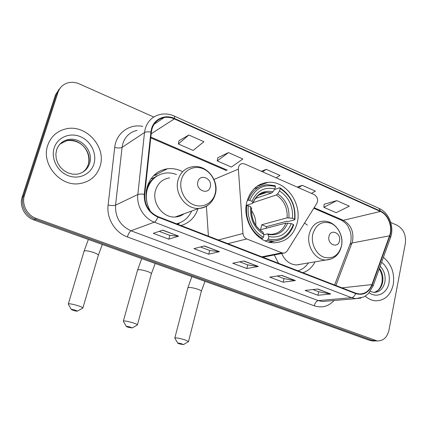 <?xml version="1.0" encoding="UTF-8"?>
<svg xmlns="http://www.w3.org/2000/svg" width="427" height="427" viewBox="0 0 427 427"><rect width="100%" height="100%" fill="white"/><g stroke="black" fill="none" stroke-linecap="round" stroke-linejoin="round"><path stroke-width="0.64" d="M238.533 167.17L238.367 169.129L242.979 233.484C243.289 236.126 244.543 237.951 246.737 238.96L281.905 252.837L283.709 253.142L285.231 252.763L287.147 251.023L316.839 203.337C318.366 199.665 317.485 196.751 314.187 194.584L244.783 163.989L242.429 163.594C240.454 163.872 239.157 165.068 238.533 167.17M274.289 254.951L278.543 263.294M302.93 272.73C308.209 270.899 312.254 267.265 315.067 261.831M246.913 201.736C241.634 220.492 257.001 243.31 274.145 242.771C286.037 242.114 293.733 235.442 297.235 222.766C302.268 203.498 285.951 180.493 268.076 182.334C257.428 183.567 250.371 190.036 246.913 201.736M182.564 171.643C177.675 169.119 172.625 168.163 167.416 168.777C157.333 170.448 150.582 176.495 147.16 186.919C144.945 195.417 146.114 203.663 150.656 211.653M181.011 225.536C189.374 223.022 195.022 217.423 197.963 208.739M307.381 225.093L304.558 223.059M206.396 206.236L208.403 236.142M59.161 89.126L55.43 95.072L22.183 196.975C19.06 205.835 24.745 216.873 33.941 219.948L369.793 340.447L374.169 340.943M153.752 117.019L79.294 83.895C75.227 82.139 71.224 81.851 67.285 83.035C62.726 84.594 59.636 87.668 58.019 92.269L24.478 195.262L23.325 196.126C20.192 205.035 25.903 216.137 35.147 219.232L372.355 340.431L374.511 340.943L376.747 340.927L374.511 340.943L372.355 340.431L35.147 219.232C25.903 216.137 20.192 205.035 23.325 196.126L56.716 93.678L23.325 196.126L22.183 196.975M60.469 87.706L56.716 93.678L60.469 87.706M163.92 169.492L165.078 169.973M166.754 169.113L166.333 168.937M47.749 145.313C40.885 163.909 60.154 186.829 79.422 183.647C89.814 181.971 96.694 176.218 100.046 166.391C106.825 147.011 85.64 123.6 65.512 128.991C56.77 131.238 50.845 136.677 47.749 145.313C40.885 163.909 60.154 186.829 79.422 183.647C89.814 181.971 96.694 176.218 100.046 166.391C106.825 147.011 85.64 123.6 65.512 128.991C56.77 131.238 50.845 136.677 47.749 145.313M365.266 296.167C368.448 298.969 371.906 300.517 375.632 300.8C384.786 300.645 390.657 295.228 393.256 284.547C394.783 273.109 391.5 264.041 383.403 257.348C391.5 264.041 394.783 273.109 393.256 284.547C390.657 295.228 384.786 300.645 375.632 300.8C371.906 300.517 368.448 298.969 365.266 296.167M151.985 128.906C154.024 122.624 158.091 118.839 164.192 117.537C167.581 116.961 170.955 117.414 174.312 118.898L380.361 211.461C388.26 214.749 392.909 227.127 389.541 235.816L371.928 284.601C369.366 290.936 365.128 294.059 359.208 293.963L355.744 293.173L157.979 216.622C148.815 212.267 144.406 204.853 144.748 194.381L151.361 132.124L151.985 128.906M151.548 128.714L150.902 132.012L144.283 194.29C143.931 205.024 148.452 212.625 157.851 217.092L355.659 293.595C363.222 295.767 368.752 292.837 372.248 284.804L389.846 236.024C393.299 227.121 388.538 214.439 380.441 211.061L174.435 118.46C165.174 114.052 154.179 118.823 151.548 128.714M336.775 200.621L323.831 207.314L336.182 212.689L349.307 206.177L336.775 200.621L324.168 204.239M188.835 135.023L178.347 143.99L193.153 150.432L203.925 141.711L188.835 135.023L179.009 140.745M228.472 152.594L217.258 160.926L231.391 167.074L242.851 158.972L228.472 152.594L217.829 157.728M24.478 195.262C21.329 204.218 27.077 215.389 36.37 218.507L377.1 340.927C383.2 341.061 387.145 337.517 388.944 330.284L405.356 243.331C406.248 234.999 403.504 228.989 397.137 225.296L390.748 222.451M330.792 293.995L317.944 295.265L305.097 290.435L317.715 289.026L330.792 293.995L317.405 289.058M219.467 251.674L208.734 254.188L193.981 248.637L204.394 245.941L219.467 251.674L204.138 246.011M178.641 236.152L168.788 239.163L153.298 233.334L162.799 230.132L178.641 236.152L162.564 230.206M295.415 280.544L283.197 282.194L269.752 277.139L281.719 275.34L295.415 280.544L281.425 275.383M258.346 266.453L246.833 268.519L232.752 263.224L243.988 260.993L258.346 266.453L243.71 261.052M311.427 193.372L315.425 191.152L302.321 185.345L297.133 187.069M276.152 177.819L279.973 175.433L266.256 169.354L261.351 171.296M246.833 268.519L247.713 264.868M239.723 261.842L247.761 264.884L257.951 266.464M283.197 282.194L284.014 278.612M277.176 276.023L284.067 278.634L294.993 280.539M168.788 239.163L169.813 235.368M159.191 231.349L169.855 235.384L178.305 236.19M208.734 254.188L209.689 250.468M200.439 246.966L209.732 250.484L219.104 251.695M317.944 295.265L318.702 291.748M312.927 289.559L318.761 291.769L330.349 293.979M266.256 169.354L262.504 171.803M267.185 182.66L266.742 182.468M217.258 160.926L217.845 157.638M178.347 143.99L179.025 140.659M302.321 185.345L298.388 187.618M323.831 207.314L324.178 204.154M128.127 327.247L132.146 327.952L130.326 327.125C127.737 326.383 126.408 326.169 126.344 326.495L128.127 327.247M123.302 321.243C123.857 320.576 127.113 321.109 133.064 322.844C135.615 323.671 137.067 324.323 137.435 324.792L137.099 325.096M268.199 239.072L267.329 240.31L272.885 241.106C282.936 240.657 289.869 235.298 293.675 225.029L293.386 224.485C288.567 236.441 280.176 241.303 268.199 239.072L268.791 236.563C279.397 238.458 286.88 234.135 291.246 223.593L285.909 223.097L260.55 229.747L261.751 224.757L287.125 217.823L292.463 218.304C293.248 206.396 288.951 197.29 279.573 190.976L280.149 188.547C290.76 195.577 295.575 205.798 294.593 219.2L294.881 219.756C295.954 205.723 290.915 195.038 279.776 187.704L280.149 188.547M263.987 234.674L267.334 233.873L267.991 234.428L268.791 236.563M294.881 219.756L288.177 221.528L286.725 221.261L266.421 226.662L266.149 228.28M269.939 242.322L274.289 241.074M274.492 189.524L279.776 187.704M267.329 240.31L265.124 240.828M261.153 238.725L262.525 238.394L263.395 237.15C253.158 231.898 246.475 217.989 248.423 205.793L246.849 205.579C244.751 218.346 251.775 232.955 262.525 238.394M246.849 205.579L246.182 205.798M294.593 219.2L292.463 218.304M291.246 223.593L293.386 224.485M248.423 205.793L250.681 206.732C249.8 219.056 254.241 228.36 263.998 234.636L263.395 237.15M279.573 190.976L277.603 193.842L276.333 194.974L253.051 202.67M251.503 208.579L250.681 206.732M263.998 234.636L262.808 232.01C254.855 226.849 251.124 218.923 251.626 208.232M258.581 187.277L254.236 188.585M247.244 200.498L248.183 200.183L249.752 200.391C255.036 188.382 263.608 183.754 275.463 186.508L275.1 185.665L267.222 184.694C258.234 185.617 251.887 190.778 248.183 200.183M275.463 186.508L274.887 188.942C264.372 186.626 256.744 190.757 252.005 201.336L249.752 200.391M255.421 198.459L271.657 192.967L272.922 191.824L274.887 188.942M252.005 201.336L252.949 202.91L252.538 203.353L246.224 205.435M255.789 225.333C256.051 219.905 254.609 214.984 251.46 210.559M266.421 226.662L261.751 224.757M73.391 310.413C75.702 311.091 77.02 311.32 77.351 311.107L75.248 310.162C72.638 309.404 71.336 309.201 71.341 309.548L73.391 310.413M68.261 304.109C68.667 303.394 71.869 303.917 77.863 305.673C80.762 306.618 82.438 307.365 82.891 307.904L82.512 308.246M210.271 186.882C212.801 178.561 199.889 173.079 197.893 181.71C195.336 190.148 208.387 195.507 210.271 186.882M169.594 177.894C162.591 178.972 157.921 183.103 155.577 190.303C151.574 202.852 162.906 218.101 175.198 216.996C178.518 216.815 181.491 215.736 184.117 213.762M176.522 174.552C172.887 173.127 169.204 172.636 165.468 173.074C156.421 174.542 150.368 179.938 147.31 189.257C145.922 194.301 146.002 199.457 147.55 204.72M158.139 175.39C152.572 178.155 148.74 182.703 146.648 189.028M147.395 186.962L147.085 187.175M181.133 215.555L182.489 214.354M176.629 223.844L178.363 223.289M150.016 210.527L150.726 211.723M176.49 223.791C183.493 222.077 188.553 217.823 191.654 211.023M179.618 222.851L177.979 224.367M148.26 183.759L149.343 183.226M151.041 178.726L152.636 178.331L159.041 174.937M153.757 175.497L156.431 174.99M179.372 343.879L183.455 344.605L181.865 343.879C179.297 343.148 177.947 342.929 177.813 343.223L179.372 343.879M174.798 338.141C175.497 337.533 178.801 338.083 184.71 339.785L188.526 341.488L188.243 341.76M339.481 240.839C341.429 233.009 330.482 228.36 328.982 236.451C327.018 244.377 338.072 248.92 339.481 240.839M298.596 264.831L299.167 264.5M297.929 270.793C302.22 269.565 305.695 266.955 308.358 262.957M281.681 253.483C284.9 260.619 289.8 264.446 296.375 264.964L301.195 264.158M238.367 169.129L213.986 179.452M246.737 238.96L227.842 243.668M242.979 233.484L218.362 239.995M281.905 252.837L261.868 256.835M33.941 219.948L36.37 218.507M55.43 95.072L58.019 92.269M369.793 340.447L374.943 340.415M389.541 235.816L351.939 243.027L352.665 240.513C353.802 231.199 350.674 224.469 343.297 220.311L314.123 207.698M335.905 285.498L351.939 243.027L349.873 244.655L334.619 284.996M174.312 118.898L151.179 133.816M355.659 293.595C354.607 296.034 353.236 297.4 351.544 297.694L154.323 222.163C143.867 218.373 136.416 205.963 137.83 194.52L144.513 132.525L145.297 128.516C147.827 120.788 152.834 116.096 160.328 114.447C164.897 113.475 169.418 113.956 173.89 115.888C174.478 116.048 174.664 116.902 174.435 118.46M137.072 130.379C129.984 131.996 125.239 136.416 122.827 143.643L122.074 147.384L115.557 205.168C115.098 217.3 120.249 225.84 131.009 230.793L318.323 300.619L322.348 301.51L326.73 301.136M150.902 132.012C147.939 131.644 145.81 131.815 144.513 132.525L122.074 147.384C120.521 148.126 118.06 148.164 114.698 147.502C116.075 133.203 129.45 123.483 142.826 126.435M334.079 300.507C328.491 306.49 321.883 308.251 314.245 305.791L127.374 236.953C128.426 233.644 129.637 231.594 131.009 230.793L154.323 222.163C155.545 221.565 156.72 219.873 157.851 217.092M360.964 298.078L355.744 298.654L351.544 297.694L318.323 300.619C316.423 301.078 315.062 302.802 314.245 305.791M372.248 284.804L373.043 286.106L372.899 286.506M127.374 236.953C115.098 232.678 106.366 218.352 108.106 205.077C111.527 205.659 114.009 205.686 115.557 205.168L137.83 194.52C139.122 194.013 141.273 193.938 144.283 194.29M389.846 236.024L390.572 237.444L390.406 237.903M380.441 211.061L378.93 208.339L174.131 115.995M108.106 205.077L114.698 147.502M371.928 284.601L342 287.851M380.361 211.461L343.297 220.311L341.627 220.3L313.765 208.269M261.228 184.832L260.219 184.395M227.265 170.149L150.832 137.11M341.061 220.054L341.627 220.3C348.576 224.96 347.605 226.123 349.82 230.196C351.127 233.953 351.453 237.7 350.802 241.442M82.817 172.15C85.485 170.138 87.327 167.507 88.352 164.262C92.638 152.145 79.507 137.483 66.927 140.627L59.967 144.059M56.54 150.08L56.396 150.571M88.304 164.299C91.106 153.368 83.174 139.031 66.927 140.627L68.112 139.629C62.614 140.734 58.798 144.08 56.663 149.663L55.857 154.03L56.22 158.62L57.741 163.087L60.298 167.106L63.676 170.378L67.84 172.828L72.393 174.141L76.908 174.216C83.292 173.074 87.53 169.466 89.627 163.386C93.929 151.217 80.746 136.48 68.112 139.629C62.545 140.947 58.734 144.299 56.674 149.69M93.935 163.925C97.142 153.624 90.86 140.947 80.335 136.64C69.863 132.178 57.506 137.339 54.192 147.907C50.717 158.417 57.362 171.542 68.149 175.646C78.888 179.9 90.876 174.285 93.935 163.925M151.313 274.059L151.409 273.707C151.099 273.061 149.706 272.287 147.23 271.385C141.401 269.597 138.161 269.229 137.505 270.291L123.371 321.013M267.58 233.932L270.83 234.348C277.95 234.007 282.973 230.254 285.909 223.097M288.919 217.807C289.517 207.41 285.748 199.425 277.603 193.842M267.991 234.428C277.224 235.987 283.795 232.208 287.697 223.086M251.556 208.088C250.889 218.811 254.775 226.945 263.208 232.501M287.125 217.823C287.67 207.928 284.072 200.311 276.333 194.974M272.922 191.824C263.753 189.94 257.07 193.57 252.875 202.713M271.657 192.967L266.629 192.433C263.368 192.636 260.438 193.783 257.839 195.881M98.263 255.543L98.381 255.138C98.002 254.391 96.401 253.505 93.582 252.48C87.722 250.654 84.535 250.302 84.007 251.418L68.341 303.837M215.149 193.607C217.674 184.096 212.144 172.567 203.204 168.809C194.301 164.907 184.01 169.877 181.422 179.623C178.7 189.305 184.512 201.213 193.655 204.789C202.756 208.515 212.758 203.172 215.149 193.607M175.198 216.996L198.859 208.413C207.351 207.325 212.854 202.531 215.363 194.045C219.291 180.333 206.465 164.326 192.807 166.701C185.446 167.79 180.552 172.161 178.112 179.82C173.949 193.175 185.948 209.518 198.859 208.413C202.996 208.189 206.572 206.668 209.577 203.844M177.029 223.999L179.313 222.963M201.272 291.502L201.347 291.209C201.101 290.643 199.884 289.965 197.69 289.175C191.899 287.414 188.611 287.035 187.816 288.033L174.846 337.944M341.456 245.989C343.393 237.049 338.494 226.491 330.888 223.3C322.049 220.663 316.017 224.266 312.788 234.097C310.701 243.198 315.831 254.065 323.586 257.097C332.494 259.472 338.451 255.768 341.456 245.989M296.375 264.964L325.785 260.032C334.031 259.413 339.268 254.77 341.488 246.101C344.322 234.081 334.517 220.236 323.106 221.218C316.06 221.768 311.438 226.054 309.239 234.076C306.228 245.952 315.366 260.16 325.785 260.032L331.475 258.911M374.068 292.426C378.525 291.203 381.375 287.867 382.608 282.412C383.473 277.198 382.427 272.485 379.47 268.268M370.321 291.374L373.796 292.415C379.523 292.276 383.211 288.86 384.86 282.162C385.805 275.911 384.252 270.601 380.201 266.234M369.2 292.789C377.004 298.585 387.3 293.242 389.018 282.839C390.193 274.203 387.737 267.329 381.647 262.215M154.729 175.273L167.416 168.777M256.739 186.471L268.076 182.334M283.395 253.147L262.851 257.219M371.938 340.954L377.1 340.927M350.695 241.96L350.145 243.934M164.192 117.537L154.072 124.3M326.858 301.126L355.744 298.654L363.991 296.893L368.266 293.781L373.043 286.106L390.572 237.444C394.436 227.004 389.141 212.827 379.325 208.515M260.289 185.174L259.419 184.8M226.379 170.533L150.747 137.878M87.695 166.018L88.186 164.683M141.7 258.607L137.601 269.933M132.146 327.952L137.462 324.888M155.193 263.454L151.409 273.707L137.435 324.792M268.754 242.056L272.885 241.106M252.949 202.91C256.675 194.413 262.931 192.401 266.629 192.433L258.89 195.091M126.296 326.409L123.398 321.355M88.352 239.467L84.13 251.007M77.351 311.107L82.934 308.011M102.32 244.479L98.381 255.138L82.891 307.904M71.282 309.442L68.368 304.232M177.002 223.988L179.041 223.065M191.872 276.611L187.896 287.734M183.455 344.605L188.547 341.573M204.997 281.318L201.347 291.209L188.526 341.488M177.771 343.153L174.873 338.243M379.24 268.903C381.829 273.034 382.72 277.625 381.919 282.669M374.741 292.255L377.607 290.632C379.582 289.042 381.012 286.432 381.898 282.797"/></g></svg>

